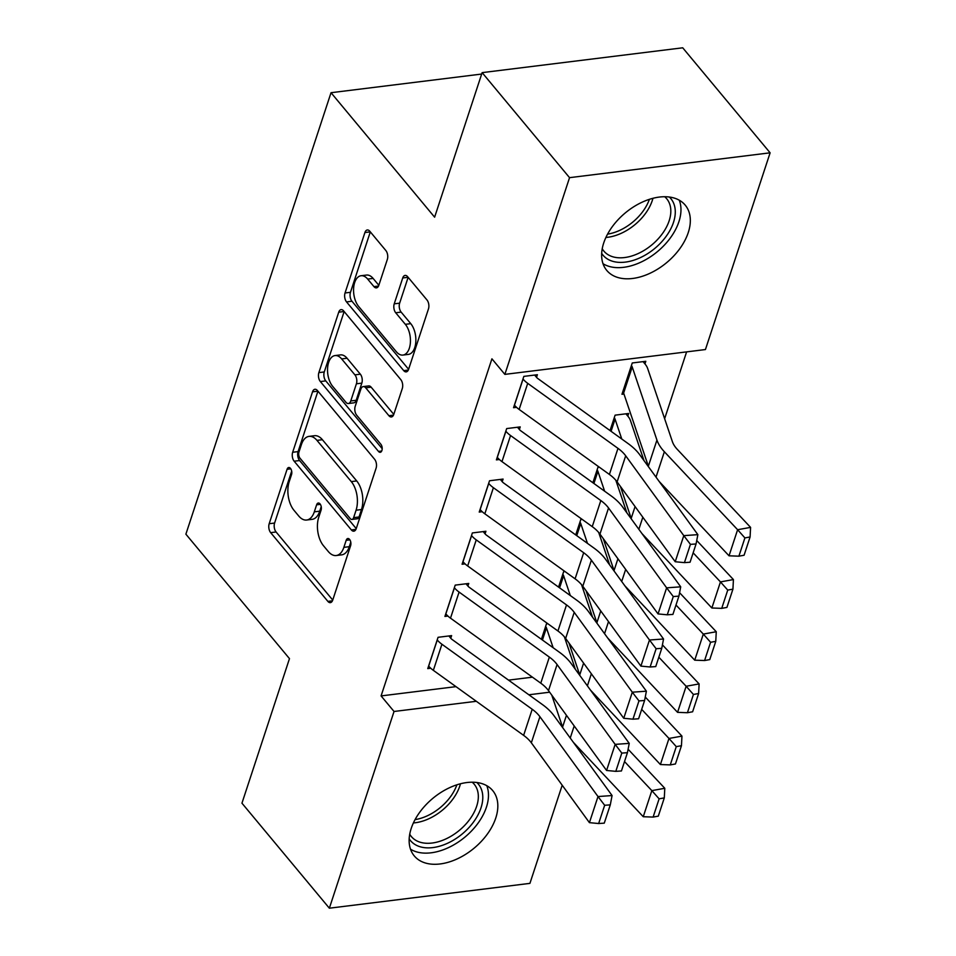 <?xml version="1.0" encoding="UTF-8"?>
<svg xmlns="http://www.w3.org/2000/svg" width="956" height="956" viewBox="0 0 956 956"><rect width="100%" height="100%" fill="white"/><g stroke="black" fill="none" stroke-linecap="round" stroke-linejoin="round"><path stroke-width="1.43" d="M290.481 468.392A4.493 2.474 -97.1 0 0 288.748 467.508A4.493 2.474 -97.1 0 0 287.075 469.3L269.186 523.721A6.417 3.537 -97.1 0 0 270.679 532.659L327.872 601.384A6.417 3.537 -97.1 0 0 330.346 602.639A6.417 3.537 -97.1 0 0 332.736 600.081L350.625 545.661A4.493 2.474 -97.1 0 0 349.573 539.399A4.493 2.474 -97.1 0 0 347.853 538.527A4.493 2.474 -97.1 0 0 346.18 540.319L343.861 547.358A20.554 11.317 -97.1 0 1 336.213 555.532A20.554 11.317 -97.1 0 1 328.302 551.528L323.534 545.804A20.554 11.317 -97.1 0 1 318.754 517.196L321.073 510.157A4.493 2.474 -97.1 0 0 320.033 503.896A4.493 2.474 -97.1 0 0 318.3 503.023A4.493 2.474 -97.1 0 0 316.627 504.804L314.309 511.854A20.554 11.317 -97.1 0 1 306.661 520.028A20.554 11.317 -97.1 0 1 298.75 516.025L293.982 510.301A20.554 11.317 -97.1 0 1 289.202 481.693L291.52 474.642A4.493 2.474 -97.1 0 0 290.481 468.392M688.272 232.535A51.038 32.349 -39.8 0 1 649.949 273.296A51.038 32.349 -39.8 0 1 606.761 270.417A51.038 32.349 -39.8 0 1 603.702 243.003A51.038 32.349 -39.8 0 1 642.026 202.242A51.038 32.349 -39.8 0 1 685.213 205.122A51.038 32.349 -39.8 0 1 688.272 232.535M495.77 818.013A51.038 32.349 -39.8 0 1 457.446 858.787A51.038 32.349 -39.8 0 1 414.259 855.895A51.038 32.349 -39.8 0 1 411.2 828.482A51.038 32.349 -39.8 0 1 449.523 787.72A51.038 32.349 -39.8 0 1 492.71 790.6A51.038 32.349 -39.8 0 1 495.77 818.013M387.323 259.458A6.417 3.537 -97.1 0 0 385.83 250.508L369.781 231.233A6.417 3.537 -97.1 0 0 367.307 229.978A6.417 3.537 -97.1 0 0 364.917 232.535L345.044 292.978A6.417 3.537 -97.1 0 0 346.538 301.917L403.731 370.641A6.417 3.537 -97.1 0 0 406.204 371.884A6.417 3.537 -97.1 0 0 408.594 369.339L428.467 308.896A6.417 3.537 -97.1 0 0 426.974 299.957L407.591 276.666A6.417 3.537 -97.1 0 0 405.117 275.412A6.417 3.537 -97.1 0 0 402.727 277.969L394.231 303.841A6.417 3.537 -97.1 0 0 395.724 312.779L405.332 324.323A17.184 9.452 -97.1 0 1 410.363 342.846A17.184 9.452 -97.1 0 1 402.942 355.07A17.184 9.452 -97.1 0 1 396.322 351.724L358.667 306.482A17.184 9.452 -97.1 0 1 353.636 287.959A17.184 9.452 -97.1 0 1 361.057 275.734A17.184 9.452 -97.1 0 1 367.678 279.08L373.951 286.621A6.417 3.537 -97.1 0 0 376.425 287.876A6.417 3.537 -97.1 0 0 378.815 285.318L387.323 259.458M504.864 374.382L569.549 177.661L770.118 152.817L705.432 349.549L504.864 374.382L491.922 358.823L381.085 695.92L394.039 711.479L476.315 701.286M562.2 785.223L529.923 883.368L329.354 908.2L241.952 803.183L289.477 658.636L185.882 534.177L331.027 92.708L434.622 217.179L482.135 72.632L569.549 177.661M329.354 908.2L394.039 711.479M317.404 390.526A6.417 3.537 -97.1 0 0 314.93 389.271A6.417 3.537 -97.1 0 0 312.54 391.829L292.667 452.272A6.417 3.537 -97.1 0 0 294.161 461.21L351.366 529.935A6.417 3.537 -97.1 0 0 353.84 531.178A6.417 3.537 -97.1 0 0 356.23 528.632L376.09 468.189A6.417 3.537 -97.1 0 0 374.597 459.25L317.404 390.526M318.862 372.625L338.735 312.182A6.417 3.537 -97.1 0 1 341.125 309.625A6.417 3.537 -97.1 0 1 343.598 310.879L400.791 379.604A6.417 3.537 -97.1 0 1 402.285 388.542L393.776 414.402A6.417 3.537 -97.1 0 1 391.386 416.959A6.417 3.537 -97.1 0 1 388.913 415.717L365.718 387.837A6.417 3.537 -97.1 0 0 363.244 386.594A6.417 3.537 -97.1 0 0 360.854 389.14L355.214 406.3A6.417 3.537 -97.1 0 0 356.708 415.239L380.858 444.265A4.493 2.474 -97.1 0 1 382.173 449.105A4.493 2.474 -97.1 0 1 380.237 452.308A4.493 2.474 -97.1 0 1 378.504 451.435L320.356 381.564A6.417 3.537 -97.1 0 1 318.862 372.625L324.275 371.956L344.148 311.536M481.669 74.054L331.027 92.708M519.383 429.507L520.231 426.902L506.68 428.575L496.391 459.884L499.379 459.513M627.793 416.087L628.654 413.47L615.102 415.155L610.036 430.559M485.062 533.866L485.923 531.261L472.372 532.934L462.083 564.243L465.07 563.873M575.727 534.918L580.794 519.514L582.132 519.347M450.754 638.238L451.614 635.62L438.063 637.305L427.762 668.614L430.762 668.244M541.407 639.289L546.474 623.874L547.812 623.706M381.085 695.92L455.976 686.647M508.52 680.134L532.432 677.171M577.054 671.65L578.571 671.459M664.635 418.716L686.611 351.88M558.567 587.104L563.634 571.7L564.972 571.533M467.914 586.052L468.763 583.447L455.211 585.12L444.922 616.429L447.91 616.058M592.875 482.744L597.942 467.329L599.281 467.161M502.223 481.693L503.083 479.075L489.532 480.76L479.231 512.069L482.23 511.699M644.953 363.901L645.814 361.296L632.263 362.969L621.962 394.278L623.981 394.027M536.531 377.321L537.392 374.716L523.84 376.389L513.551 407.698L516.539 407.328M482.135 72.632L682.715 47.8L770.118 152.817M528.859 694.785L549.64 692.204M306.661 520.028L312.086 519.359A20.554 11.317 -97.1 0 0 319.734 511.173L314.309 511.854M321.216 506.644L319.734 511.173M336.213 555.532L341.639 554.862A20.554 11.317 -97.1 0 0 349.287 546.689L343.861 547.358M350.768 542.148L349.287 546.689M291.676 471.141L274.599 523.052A6.417 3.537 -97.1 0 0 276.093 531.99L332.736 600.057M312.54 391.829L317.942 391.159L298.093 451.602A6.417 3.537 -97.1 0 0 299.587 460.541L356.23 528.596M298.977 451.985A4.493 2.474 -97.1 0 0 300.017 458.235L350.219 518.558A4.493 2.474 -97.1 0 0 351.951 519.443A4.493 2.474 -97.1 0 0 353.624 517.65L356.074 510.217A20.554 11.317 -97.1 0 0 351.294 481.609L316.974 440.381A20.554 11.317 -97.1 0 0 309.063 436.378A20.554 11.317 -97.1 0 0 301.415 444.552L298.977 451.985M351.951 519.443L357.377 518.761A4.493 2.474 -97.1 0 0 359.05 516.981L353.624 517.65M309.063 436.378L314.476 435.709A20.554 11.317 -97.1 0 1 322.399 439.712L356.708 480.94A20.554 11.317 -97.1 0 1 361.488 509.548L359.05 516.981M393.788 414.378L371.143 387.168A6.417 3.537 -97.1 0 0 368.669 385.913L363.244 386.594M382.197 448.687L325.769 380.894L320.356 381.564M341.65 358.918A17.184 9.452 -97.1 0 0 335.03 355.572A17.184 9.452 -97.1 0 0 327.609 367.797A17.184 9.452 -97.1 0 0 332.64 386.32L345.905 402.261A6.417 3.537 -97.1 0 0 348.378 403.516A6.417 3.537 -97.1 0 0 350.768 400.958L356.409 383.798A6.417 3.537 -97.1 0 0 354.915 374.86L341.65 358.918L347.076 358.249A17.184 9.452 -97.1 0 0 340.455 354.903L335.03 355.572M348.378 403.516L353.804 402.846A6.417 3.537 -97.1 0 0 356.194 400.289L350.768 400.958M347.076 358.249L360.34 374.19A6.417 3.537 -97.1 0 1 361.834 383.129L356.194 400.289M324.275 371.956A6.417 3.537 -97.1 0 0 325.769 380.894M361.057 275.734L366.483 275.065A17.184 9.452 -97.1 0 1 373.103 278.411L378.827 285.294M402.942 355.07L408.355 354.401A17.184 9.452 -97.1 0 0 415.788 342.176A17.184 9.452 -97.1 0 0 410.757 323.654L405.332 324.323M408.14 277.324L399.644 303.16A6.417 3.537 -97.1 0 0 401.138 312.098L410.757 323.654M364.917 232.535L370.307 231.866L350.47 292.309A6.417 3.537 -97.1 0 0 351.963 301.248L408.606 369.303M653.115 817.081L658.302 816.149L664.301 797.89L659.114 798.822L653.115 817.081L643.257 816.723L573.361 742.322M562.869 727.922A49.067 26.66 -161.8 0 1 562.57 727.086L551.779 695.143M545.613 626.491L545.685 626.562A6.549 3.549 18.2 0 1 546.438 627.853L553.154 647.75M643.257 816.723L651.837 790.624L624.519 761.562M659.114 798.822L651.837 790.624L664.79 788.282L664.301 797.89M628.104 749.241L664.79 788.282M564.387 636.839L575.369 669.32M437.203 639.911L437.262 639.994A22.896 12.44 18.2 0 0 441.923 644.248L532.205 709.268A32.719 17.77 -161.8 0 1 539.913 716.713L598.002 796.551L612.079 795.547L553.99 715.697A49.067 26.66 18.2 0 0 542.422 704.548L452.152 639.528A6.549 3.549 -161.8 0 1 450.814 638.309L448.866 635.967M428.623 665.997L428.682 666.081A22.896 12.44 18.2 0 0 433.355 670.347L523.625 735.367A32.719 17.77 -161.8 0 1 531.333 742.8L589.422 822.65L598.002 796.551L604.658 805.275L598.647 823.534L604.276 823.14L610.287 804.868L604.658 805.275M610.287 804.868L612.079 795.547M589.422 822.65L598.647 823.534M670.264 764.908L675.45 763.963L681.461 745.704L676.274 746.636L670.264 764.908L660.405 764.537L590.509 690.148M580.029 675.737A49.067 26.66 -161.8 0 1 579.73 674.9L568.94 642.958M562.773 574.305L562.833 574.377A6.549 3.549 18.2 0 1 563.598 575.667L570.314 595.564M660.405 764.537L668.985 738.45L641.679 709.376M676.274 746.636L668.985 738.45L681.951 736.108L681.461 745.704M645.264 697.055L681.951 736.108M581.547 584.666L592.517 617.146M687.424 712.722L692.61 711.79L698.621 693.518L693.435 694.462L687.424 712.722L677.565 712.351L607.669 637.963M597.189 623.551A49.067 26.66 -161.8 0 1 596.891 622.726L586.088 590.772M579.934 522.119L579.993 522.203A6.549 3.549 18.2 0 1 580.746 523.494L587.474 543.378M677.565 712.351L686.145 686.265L658.839 657.202M693.435 694.462L686.145 686.265L699.111 683.922L698.621 693.518M662.424 644.87L699.111 683.922M598.707 532.48L609.677 564.96M454.351 587.725L454.423 587.809A22.896 12.44 18.2 0 0 459.083 592.075L549.353 657.095A32.719 17.77 -161.8 0 1 557.073 664.528L615.162 744.377L629.239 743.374L571.15 663.524A49.067 26.66 18.2 0 0 559.583 652.374L469.3 587.343A6.549 3.549 -161.8 0 1 467.974 586.124L466.014 583.781M445.783 613.824L445.843 613.895A22.896 12.44 18.2 0 0 450.503 618.162L540.773 683.182A32.719 17.77 -161.8 0 1 548.493 690.614L606.582 770.464L615.162 744.377L621.806 753.089L615.807 771.349L621.436 770.954L627.435 752.683L621.806 753.089M627.435 752.683L629.239 743.374M606.582 770.464L615.807 771.349M471.511 535.551L471.583 535.623A22.896 12.44 18.2 0 0 476.243 539.889L566.514 604.909A32.719 17.77 -161.8 0 1 574.221 612.342L632.31 692.192L646.387 691.188L588.298 611.338A49.067 26.66 18.2 0 0 576.731 600.189L486.461 535.169A6.549 3.549 -161.8 0 1 485.134 533.95L483.174 531.596M462.931 561.638L463.003 561.722A22.896 12.44 18.2 0 0 467.663 565.976L557.934 630.996A32.719 17.77 -161.8 0 1 565.641 638.441L623.742 718.279L632.31 692.192L638.967 700.903L632.956 719.175L638.596 718.769L644.595 700.509L638.967 700.903M644.595 700.509L646.387 691.188M623.742 718.279L632.956 719.175M476.865 782.51A44.167 27.999 -39.8 0 1 467.723 828.888A44.167 27.999 -39.8 0 1 416.099 845.128A44.167 27.999 -39.8 0 1 409.18 838.842M409.73 834.206A40.893 25.92 140.2 0 0 411.379 836.572A40.893 25.92 140.2 0 0 416.577 840.754A40.893 25.92 140.2 0 0 463.254 826.844A40.893 25.92 140.2 0 0 474.236 784.255A40.893 25.92 140.2 0 0 472.204 782.211M410.518 849.179A50.704 32.145 140.2 0 0 411.905 849.98A50.704 32.145 140.2 0 0 465.919 836.273A50.704 32.145 140.2 0 0 486.795 785.701M669.355 197.032A44.167 27.999 -39.8 0 1 660.214 243.41A44.167 27.999 -39.8 0 1 608.59 259.65A44.167 27.999 -39.8 0 1 601.683 253.364M602.232 248.727A40.893 25.92 140.2 0 0 603.869 251.093A40.893 25.92 140.2 0 0 609.08 255.276A40.893 25.92 140.2 0 0 655.744 241.366A40.893 25.92 140.2 0 0 666.726 198.776A40.893 25.92 140.2 0 0 664.707 196.733M603.009 263.701A50.704 32.145 140.2 0 0 604.395 264.501A50.704 32.145 140.2 0 0 658.409 250.795A50.704 32.145 140.2 0 0 679.286 200.222M704.584 660.536L709.77 659.604L715.769 641.345L710.583 642.277L704.584 660.536L694.725 660.178L624.83 585.777M614.35 571.377A49.067 26.66 -161.8 0 1 614.039 570.541L603.248 538.598M597.082 469.946L597.153 470.017A6.549 3.549 18.2 0 1 597.906 471.308L604.634 491.205M694.725 660.178L703.305 634.079L675.988 605.017M710.583 642.277L703.305 634.079L716.259 631.737L715.769 641.345M679.573 592.696L716.259 631.737M615.855 480.294L626.837 512.775M721.732 608.363L726.918 607.418L732.929 589.159L727.743 590.091L721.732 608.363L711.873 607.992L641.99 533.603M631.498 519.192A49.067 26.66 -161.8 0 1 631.199 518.355L620.408 486.413M614.242 417.76L614.314 417.832A6.549 3.549 18.2 0 1 615.067 419.122L621.782 439.019M711.873 607.992L720.454 581.905L693.148 552.831M727.743 590.091L720.454 581.905L733.419 579.563L732.929 589.159M696.733 540.51L733.419 579.563M625.905 413.817L627.865 416.159A22.896 12.44 -161.8 0 1 630.494 420.676L643.986 460.589M488.671 483.366L488.731 483.449A22.896 12.44 18.2 0 0 493.404 487.703L583.674 552.723A32.719 17.77 -161.8 0 1 591.382 560.168L649.471 640.006L663.548 639.002L605.459 559.152A49.067 26.66 18.2 0 0 593.891 548.003L503.621 482.983A6.549 3.549 -161.8 0 1 502.282 481.764L500.335 479.422M480.091 509.452L480.151 509.536A22.896 12.44 18.2 0 0 484.823 513.802L575.094 578.822A32.719 17.77 -161.8 0 1 582.802 586.255L640.89 666.105L649.471 640.006L656.127 648.73L650.116 666.989L655.744 666.583L661.755 648.323L656.127 648.73M661.755 648.323L663.548 639.002M640.89 666.105L650.116 666.989M505.832 431.18L505.891 431.264A22.896 12.44 18.2 0 0 510.552 435.53L600.822 500.55A32.719 17.77 -161.8 0 1 608.542 507.983L666.631 587.832L680.708 586.829L622.619 506.979A49.067 26.66 18.2 0 0 611.051 495.829L520.781 430.798A6.549 3.549 -161.8 0 1 519.443 429.579L517.495 427.236M497.251 457.279L497.311 457.35A22.896 12.44 18.2 0 0 501.972 461.617L592.242 526.637A32.719 17.77 -161.8 0 1 599.962 534.069L658.051 613.919L666.631 587.832L673.275 596.544L667.276 614.804L672.905 614.409L678.915 596.138L673.275 596.544M678.915 596.138L680.708 586.829M658.051 613.919L667.276 614.804M738.892 556.177L744.079 555.245L750.09 536.973L744.903 537.917L738.892 556.177L729.034 555.806L659.138 481.418M648.658 467.006A49.067 26.66 -161.8 0 1 648.359 466.181L623.635 393.036A6.549 3.549 18.2 0 0 622.882 391.745L622.822 391.673M631.402 365.574L631.462 365.658A6.549 3.549 18.2 0 1 632.215 366.949L656.939 440.083A49.067 26.66 -161.8 0 0 664.36 451.746L737.614 529.72L750.58 527.377L750.09 536.973M643.065 361.631L645.013 363.973A22.896 12.44 -161.8 0 1 647.654 368.49L672.379 441.624A32.719 17.77 18.2 0 0 677.326 449.404L750.58 527.377M729.034 555.806L737.614 529.72L744.903 537.917M522.98 379.006L523.052 379.078A22.896 12.44 18.2 0 0 527.712 383.344L617.982 448.364A32.719 17.77 -161.8 0 1 625.69 455.797L683.791 535.647L697.868 534.643L639.767 454.793A49.067 26.66 18.2 0 0 628.2 443.644L537.929 378.624A6.549 3.549 -161.8 0 1 536.603 377.405L534.643 375.051M514.4 405.093L514.471 405.177A22.896 12.44 18.2 0 0 519.132 409.431L609.402 474.451A32.719 17.77 -161.8 0 1 617.122 481.896L675.211 561.734L683.791 535.647L690.435 544.358L684.436 562.63L690.065 562.224L696.064 543.964L690.435 544.358M696.064 543.964L697.868 534.643M675.211 561.734L684.436 562.63M290.803 468.834L287.075 469.3M349.908 539.853L346.18 540.319M320.356 504.35L316.627 504.804M332.437 600.822L327.872 601.384M276.093 531.99L270.679 532.659M274.599 523.052L269.186 523.721M355.931 529.361L351.366 529.935M299.587 460.541L294.161 461.21M298.093 451.602L292.667 452.272M361.488 509.548L356.074 510.217M356.708 480.94L351.294 481.609M322.399 439.712L316.974 440.381M344.124 311.513L338.735 312.182M393.478 415.143L388.913 415.717M371.143 387.168L365.718 387.837M381.695 451.029L378.504 451.435M361.834 383.129L356.409 383.798M360.34 374.19L354.915 374.86M378.516 286.059L373.951 286.621M373.103 278.411L367.678 279.08M401.138 312.098L395.724 312.779M399.644 303.16L394.231 303.841M408.116 277.3L402.727 277.969M408.308 370.068L403.731 370.641M351.963 301.248L346.538 301.917M350.47 292.309L345.044 292.978M541.478 639.337L545.685 626.562M570.23 738.032L574.197 725.963M562.57 727.086L566.454 715.303M542.434 640.018L546.438 627.853M437.262 639.994L428.682 666.081M532.205 709.268L523.625 735.367M539.913 716.713L531.333 742.8M441.923 644.248L433.355 670.347M558.639 587.151L562.833 574.377M587.39 685.846L591.358 673.777M579.73 674.9L583.602 663.117M559.595 587.844L563.598 575.667M575.799 534.978L579.993 522.203M604.551 633.673L608.518 621.591M596.891 622.726L600.762 610.944M576.743 535.659L580.746 523.494M454.423 587.809L445.843 613.895M549.353 657.095L540.773 683.182M557.073 664.528L548.493 690.614M459.083 592.075L450.503 618.162M471.583 535.623L463.003 561.722M566.514 604.909L557.934 630.996M574.221 612.342L565.641 638.441M476.243 539.889L467.663 565.976M460.469 783.777A40.893 25.92 -39.8 0 1 413.398 822.937M415.071 819.615A39.555 25.071 140.2 0 0 456.884 784.804M652.96 198.286A40.893 25.92 -39.8 0 1 605.889 237.458M607.562 234.136A39.555 25.071 140.2 0 0 649.387 199.326M592.947 482.792L597.153 470.017M621.699 581.487L625.666 569.418M614.039 570.541L617.923 558.758M593.903 483.473L597.906 471.308M610.107 430.606L614.314 417.832M638.859 529.301L642.826 517.232M631.199 518.355L635.071 506.572M611.063 431.299L615.067 419.122M488.731 483.449L480.151 509.536M583.674 552.723L575.094 578.822M591.382 560.168L582.802 586.255M493.404 487.703L484.823 513.802M505.891 431.264L497.311 457.35M600.822 500.55L592.242 526.637M608.542 507.983L599.962 534.069M510.552 435.53L501.972 461.617M622.882 391.745L631.462 365.658M656.019 477.128L664.36 451.746M648.359 466.181L656.939 440.083M623.635 393.036L632.215 366.949M523.052 379.078L514.471 405.177M617.982 448.364L609.402 474.451M625.69 455.797L617.122 481.896M527.712 383.344L519.132 409.431"/></g></svg>
